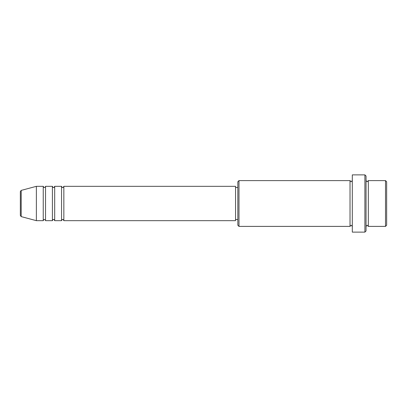 <?xml version="1.0" encoding="UTF-8"?>
<svg xmlns="http://www.w3.org/2000/svg" width="407" height="407" viewBox="0 0 407 407"><rect width="100%" height="100%" fill="white"/><g stroke="black" fill="none" stroke-linecap="round" stroke-linejoin="round"><path stroke-width="0.61" d="M20.35 215.496L20.35 191.504L21.2 190.395L21.2 216.605L20.35 215.496M63.848 186.33L63.848 220.67L235.551 220.67L235.551 186.33L63.848 186.33C63.365 187.322 62.983 187.703 62.703 187.474C62.424 187.703 62.042 187.322 61.559 186.33L61.559 220.67L54.691 220.67L54.691 186.33L61.559 186.33M52.401 186.33L52.401 220.67L45.533 220.67L45.533 186.33L52.401 186.33C52.885 187.322 53.266 187.703 53.546 187.474C53.826 187.703 54.207 187.322 54.691 186.33M43.244 186.33L43.244 220.67L36.376 220.67L36.376 186.33L43.244 186.33C43.727 187.322 44.109 187.703 44.388 187.474C45.37 187.017 45.752 186.635 45.533 186.33M385.505 180.606L386.65 181.751L386.65 225.249L385.505 226.394L385.505 180.606L368.335 180.606L368.335 226.394L385.505 226.394M238.985 226.394L237.841 225.249L237.841 181.751L238.985 180.606L238.985 226.394L350.02 226.394L350.02 180.606L351.165 181.751L352.309 180.606M364.901 174.883L366.046 176.028L366.046 230.973L364.901 232.117L364.901 174.883L352.309 174.883L352.309 232.117L364.901 232.117M366.046 180.606L367.19 181.751L368.335 180.606M235.551 219.526L237.841 219.526M21.2 216.605L36.376 220.67M21.2 190.395L36.376 186.33M238.985 180.606L350.02 180.606M235.551 187.474L237.841 187.474M350.02 226.394L351.165 225.249L352.309 226.394M368.335 226.394L367.19 225.249L366.046 226.394M45.533 220.67C45.752 220.365 45.37 219.983 44.388 219.526C44.109 219.297 43.727 219.678 43.244 220.67M54.691 220.67C54.207 219.678 53.826 219.297 53.546 219.526C53.266 219.297 52.885 219.678 52.401 220.67M63.848 220.67C63.365 219.678 62.983 219.297 62.703 219.526C62.424 219.297 62.042 219.678 61.559 220.67"/></g></svg>
